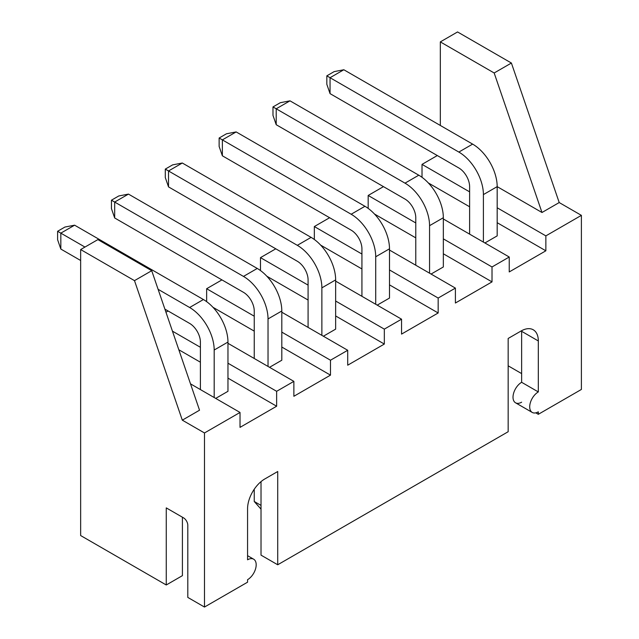 <?xml version="1.0" encoding="UTF-8"?>
<svg xmlns="http://www.w3.org/2000/svg" width="639" height="639" viewBox="0 0 639 639"><rect width="100%" height="100%" fill="white"/><g stroke="black" fill="none" stroke-linecap="round" stroke-linejoin="round"><path stroke-width="0.96" d="M581.394 215.359L559.213 202.555L511.4 63.037L457.556 31.95L511.4 63.037L494.171 72.982L440.327 41.894L457.556 31.95L440.327 41.894L440.327 125.46L440.327 41.894L494.171 72.982L511.4 63.037L559.213 202.555L541.984 212.499L497.182 186.636L541.984 212.499L494.171 72.982L541.984 212.499L559.213 202.555L581.394 215.359L545.858 235.879L581.394 215.359L581.394 389.447L581.394 215.359M293.868 381.363L227.963 343.311L293.868 381.363L276.639 391.308L293.868 381.363L293.868 396.284L330.483 375.141L281.807 347.041L330.483 375.141L293.868 396.284L293.868 381.363M168.089 310.985L165.956 312.215L168.089 310.985M172.442 331.154L200.398 347.289L172.442 331.154M227.963 363.208L276.639 391.308L276.639 406.228L240.024 427.371L240.024 412.451L190.502 383.855L240.024 412.451L204.488 432.962L240.024 412.451L240.024 427.371L276.639 406.228L227.963 378.128L276.639 406.228L276.639 391.308L227.963 363.208M347.712 350.276L281.807 312.223L347.712 350.276L330.483 360.22L347.712 350.276L347.712 365.196L384.327 344.062L347.712 365.196L347.712 350.276M221.933 279.898L206.645 288.724L254.242 316.201L206.645 288.724L221.933 279.898M281.807 332.12L330.483 360.22L330.483 375.141L330.483 360.22L281.807 332.12M401.556 319.188L335.651 281.136L401.556 319.188L384.327 329.133L401.556 319.188L401.556 334.109L438.17 312.974L401.556 334.109L401.556 319.188M275.776 248.811L260.488 257.637L308.086 285.122L260.488 257.637L275.776 248.811M335.651 301.033L384.327 329.133L384.327 344.062L335.651 315.954L384.327 344.062L384.327 329.133L335.651 301.033M455.399 288.101L389.494 250.057L455.399 288.101L438.17 298.054L455.399 288.101L455.399 303.022L492.014 281.887L455.399 303.022L455.399 288.101M329.62 217.723L314.332 226.549L361.93 254.034L314.332 226.549L329.62 217.723M389.494 269.946L438.17 298.054L438.17 312.974L389.494 284.866L438.17 312.974L438.17 298.054L389.494 269.946M509.243 257.014L443.338 218.969L509.243 257.014L492.014 266.966L509.243 257.014L509.243 271.934L545.858 250.8L497.182 222.699L545.858 250.8L509.243 271.934L509.243 257.014M383.464 186.636L368.176 195.462L415.773 222.947L368.176 195.462L383.464 186.636M443.338 238.858L492.014 266.966L492.014 281.887L443.338 253.787L492.014 281.887L492.014 266.966L443.338 238.858M532.231 412.435A12.181 7.037 120 0 1 530.362 402.666A12.181 7.037 120 0 1 538.318 391.931L521.632 382.298L538.318 391.931L538.318 340.954L521.632 331.314L521.632 382.298L521.632 331.314A24.37 14.066 -60 0 0 521.624 330.706A24.37 14.066 -60 0 1 521.632 331.314L538.318 340.954A24.37 14.066 120 0 0 533.269 329.796A24.37 14.066 120 0 0 521.089 331.002L508.165 338.462L508.165 431.724L277.717 564.772L277.717 471.51L264.794 478.97A24.37 14.066 120 0 0 247.565 508.82L247.565 559.796A12.181 7.037 120 0 1 253.659 559.197A12.181 7.037 120 0 1 255.528 568.958A12.181 7.037 120 0 1 247.565 579.693L247.565 582.185L204.488 607.05L204.488 432.962L182.307 420.158L199.536 410.206L182.307 420.158L204.488 432.962L204.488 607.05L247.565 582.185L247.565 579.693A12.181 7.037 120 0 0 256.183 564.772A12.181 7.037 120 0 0 247.565 559.796L247.565 508.82A24.37 14.066 -60 0 1 264.794 478.97L277.717 471.51L277.717 564.772L508.165 431.724L508.165 338.462L521.089 331.002A24.37 14.066 -60 0 1 538.318 340.954L538.318 391.931A12.181 7.037 120 0 0 529.707 406.851A12.181 7.037 120 0 0 538.318 411.828L538.318 414.312L581.394 389.447L538.318 414.312L535.786 412.85L538.318 414.312L538.318 411.828A12.181 7.037 120 0 1 532.231 412.435L515.537 402.794A12.181 7.037 -60 0 1 513.668 393.033A12.181 7.037 -60 0 1 521.632 382.298A12.181 7.037 120 0 0 513.013 397.218A12.181 7.037 120 0 0 521.632 402.195M437.308 155.549L422.02 164.383L469.617 191.86L422.02 164.383L437.308 155.549M497.182 207.779L545.858 235.879L545.858 250.8L545.858 235.879L497.182 207.779M254.242 331.13L212.979 307.303L254.242 331.13M281.807 360.22L269.53 367.313L281.807 360.22L281.807 310.985L281.807 360.22M206.645 301.656L206.645 288.724L206.645 301.656M80.65 535.554L80.65 249.553L97.879 239.609L80.65 249.553L80.65 535.554L166.26 584.981L80.65 535.554M260.488 270.569L260.488 257.637L260.488 270.569M314.332 239.481L314.332 226.549L314.332 239.481M368.176 208.394L368.176 195.462L368.176 208.394M422.02 177.307L422.02 164.383L422.02 177.307M469.617 206.78L428.354 182.954L469.617 206.78M497.182 235.879L484.905 242.964L497.182 235.879L497.182 186.636L497.182 235.879M521.632 373.591L508.165 365.82L521.632 373.591M182.411 575.651L166.26 584.981L166.26 507.885L183.489 517.83A6.094 3.514 60 0 1 187.802 525.29A6.094 3.514 -120 0 0 183.489 517.83L166.26 507.885L166.26 584.981L182.411 575.651L182.411 517.207L182.411 575.651M277.717 564.772L261.024 555.139L261.024 481.63L261.024 555.139L277.717 564.772M204.488 607.05L187.802 597.417L204.488 607.05M187.802 525.29L187.802 597.417L187.802 525.29M182.307 420.158L134.494 280.641L80.65 249.553L134.494 280.641L151.723 270.696L97.879 239.609L151.723 270.696L134.494 280.641L182.307 420.158M199.536 410.206L151.723 270.696L199.536 410.206M60.833 233.139L60.833 249.058L80.65 260.496L60.833 249.058L60.833 233.139L57.606 231.278L57.606 239.729L60.833 249.058L57.606 239.729L57.606 231.278L64.93 227.045L74.619 225.184L203.41 299.539A34.722 20.049 60 0 1 227.963 342.065L227.963 391.308L215.686 398.401L227.963 391.308L227.963 342.065L214.185 350.028A34.722 20.049 -120 0 0 189.631 307.503L158.097 289.299L189.631 307.503L203.41 299.539A34.722 20.049 60 0 1 227.963 342.065L214.185 350.028L214.185 397.53L214.185 350.028A34.722 20.049 -120 0 0 189.631 307.503L203.41 299.539L74.619 225.184L60.833 233.139L84.955 247.069L60.833 233.139L74.619 225.184L64.93 227.045L57.606 231.278L60.833 233.139M164.902 309.14L189.631 323.414A15.232 8.794 60 0 1 200.398 342.065L200.398 389.566L200.398 342.065A15.232 8.794 -120 0 0 189.631 323.414L164.902 309.14M200.398 362.209L178.816 349.757L200.398 362.209M114.677 202.052L114.677 217.971L243.475 292.327A15.232 8.794 60 0 1 254.242 310.985L254.242 358.479L254.242 310.985A15.232 8.794 -120 0 0 243.475 292.327L114.677 217.971L114.677 202.052L111.45 200.191L111.45 208.641L114.677 217.971L111.45 208.641L111.45 200.191L114.677 202.052L128.463 194.096L118.774 195.965L111.45 200.191L118.774 195.965L128.463 194.096L257.253 268.452A34.722 20.049 60 0 1 281.807 310.985L268.029 318.941A34.722 20.049 -120 0 0 243.475 276.415L114.677 202.052L243.475 276.415L257.253 268.452A34.722 20.049 60 0 1 281.807 310.985L268.029 318.941L268.029 366.443L268.029 318.941A34.722 20.049 -120 0 0 243.475 276.415L257.253 268.452L128.463 194.096L114.677 202.052M254.242 501.487L261.024 505.401L254.242 501.487L254.242 489.234L254.242 501.487L261.024 509.131L254.242 501.487M168.52 170.972L168.52 186.884L297.319 261.247A15.232 8.794 60 0 1 308.086 279.898L308.086 327.392L308.086 279.898A15.232 8.794 -120 0 0 297.319 261.247L168.52 186.884L168.52 170.972L165.293 169.103L165.293 177.562L168.52 186.884L165.293 177.562L165.293 169.103L168.52 170.972L182.307 163.009L172.618 164.878L165.293 169.103L172.618 164.878L182.307 163.009L168.52 170.972L297.319 245.328L168.52 170.972M321.872 335.355L321.872 287.854A34.722 20.049 -120 0 0 297.319 245.328L311.097 237.373A34.722 20.049 60 0 1 335.651 279.898L321.872 287.854L321.872 335.355M308.086 300.042L266.822 276.216L308.086 300.042M335.651 329.133L323.374 336.226L335.651 329.133L335.651 279.898L321.872 287.854A34.722 20.049 -120 0 0 297.319 245.328L311.097 237.373L182.307 163.009L311.097 237.373A34.722 20.049 60 0 1 335.651 279.898L335.651 329.133M222.364 139.885L222.364 155.796L351.162 230.16A15.232 8.794 60 0 1 361.93 248.811L361.93 296.312L361.93 248.811A15.232 8.794 -120 0 0 351.162 230.16L222.364 155.796L222.364 139.885L219.137 138.016L219.137 146.475L222.364 155.796L219.137 146.475L219.137 138.016L222.364 139.885L236.15 131.922L226.462 133.791L219.137 138.016L226.462 133.791L236.15 131.922L222.364 139.885L351.162 214.241L222.364 139.885M375.716 304.268L375.716 256.766A34.722 20.049 -120 0 0 351.162 214.241L364.941 206.285A34.722 20.049 60 0 1 389.494 248.811L375.716 256.766L375.716 304.268M361.93 268.955L320.666 245.128L361.93 268.955M389.494 298.054L377.218 305.138L389.494 298.054L389.494 248.811L375.716 256.766A34.722 20.049 -120 0 0 351.162 214.241L364.941 206.285L236.15 131.922L364.941 206.285A34.722 20.049 60 0 1 389.494 248.811L389.494 298.054M276.208 108.798L276.208 124.709L405.006 199.072A15.232 8.794 60 0 1 415.773 217.723L415.773 265.225L415.773 217.723A15.232 8.794 -120 0 0 405.006 199.072L276.208 124.709L276.208 108.798L272.981 106.929L272.981 115.387L276.208 124.709L272.981 115.387L272.981 106.929L276.208 108.798L289.994 100.834L280.305 102.703L272.981 106.929L280.305 102.703L289.994 100.834L276.208 108.798L405.006 183.153L276.208 108.798M429.56 273.18L429.56 225.679A34.722 20.049 -120 0 0 405.006 183.153L418.785 175.198A34.722 20.049 60 0 1 443.338 217.723L429.56 225.679L429.56 273.18M415.773 237.868L374.51 214.041L415.773 237.868M443.338 266.966L431.061 274.051L443.338 266.966L443.338 217.723L429.56 225.679A34.722 20.049 -120 0 0 405.006 183.153L418.785 175.198L289.994 100.834L418.785 175.198A34.722 20.049 60 0 1 443.338 217.723L443.338 266.966M330.051 77.71L330.051 93.629L458.85 167.985A15.232 8.794 60 0 1 469.617 186.636L469.617 234.138L469.617 186.636A15.232 8.794 -120 0 0 458.85 167.985L330.051 93.629L330.051 77.71L326.825 75.841L326.825 84.3L330.051 93.629L326.825 84.3L326.825 75.841L330.051 77.71L343.838 69.755L334.149 71.616L326.825 75.841L334.149 71.616L343.838 69.755L472.628 144.11A34.722 20.049 60 0 1 497.182 186.636L483.404 194.591A34.722 20.049 -120 0 0 458.85 152.066L330.051 77.71L458.85 152.066L472.628 144.11A34.722 20.049 60 0 1 497.182 186.636L483.404 194.591L483.404 242.093L483.404 194.591A34.722 20.049 -120 0 0 458.85 152.066L472.628 144.11L343.838 69.755L330.051 77.71M253.659 559.197L247.565 555.674"/></g></svg>

